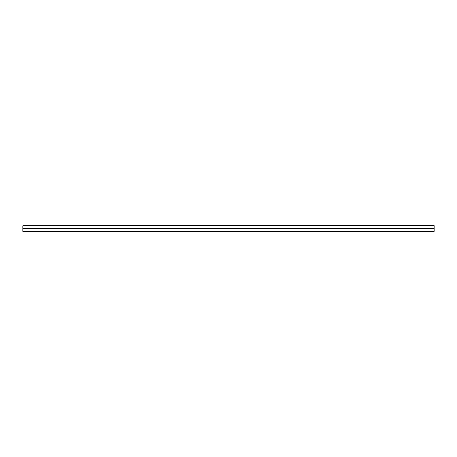 <?xml version="1.0" encoding="UTF-8"?>
<svg xmlns="http://www.w3.org/2000/svg" width="457" height="457" viewBox="0 0 457 457"><rect width="100%" height="100%" fill="white"/><g stroke="black" fill="none" stroke-linecap="round" stroke-linejoin="round"><path stroke-width="0.34" stroke-dasharray="2.29 1.71" d="M434.15 231.236L22.85 231.236L434.15 231.351L434.15 225.649L22.85 225.649L434.15 225.764M434.15 228.386L22.85 228.386L434.15 228.614M22.85 231.236L22.85 228.614M22.85 228.386L22.85 225.764"/><path stroke-width="0.69" d="M434.15 225.764L22.85 225.764L434.15 225.649L434.15 231.351L22.85 231.351L434.15 231.236M22.85 225.764L22.85 228.386L434.15 228.386M434.15 228.614L22.85 228.614L22.85 231.236"/></g></svg>
